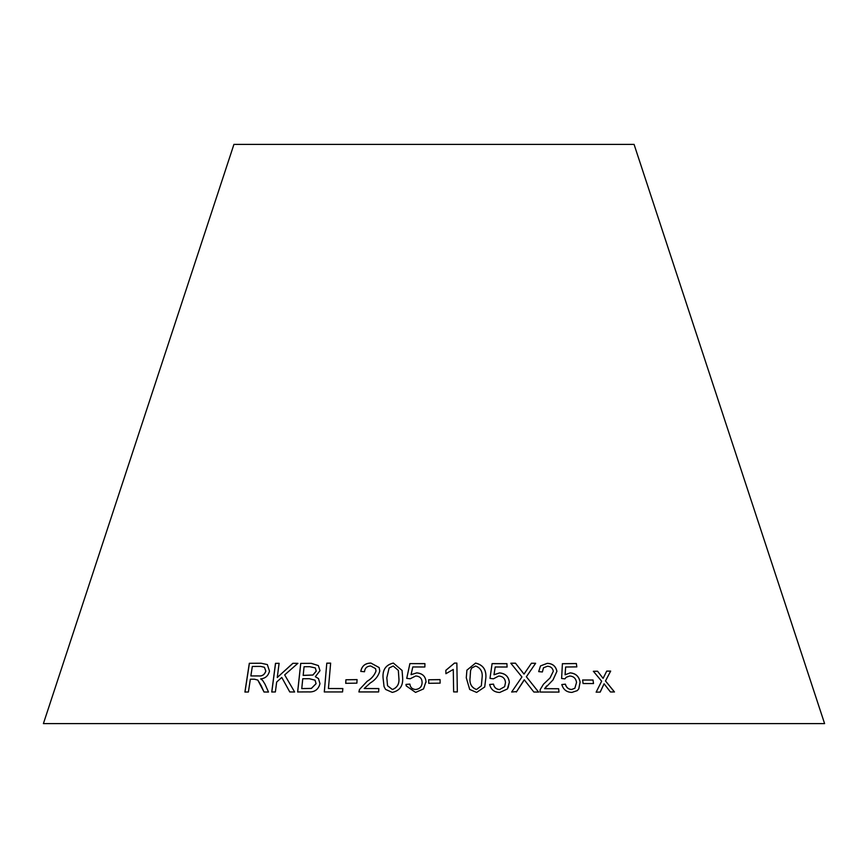 <?xml version="1.0" encoding="UTF-8"?>
<svg xmlns="http://www.w3.org/2000/svg" width="868" height="868" viewBox="0 0 868 868"><rect width="100%" height="100%" fill="white"/><g stroke="black" fill="none" stroke-linecap="round" stroke-linejoin="round"><path stroke-width="1.3" d="M824.6 723.619L43.4 723.619L233.937 144.381L634.063 144.381L824.6 723.619M326.791 663.152L324.285 691.948L342.556 691.948L342.849 688.541L328.429 688.519L330.643 663.13L326.791 663.152L324.328 691.991M311.319 663.336L300.719 663.391L297.626 691.959L308.411 691.904C314.574 692.328 318.426 689.583 319.977 683.669L318.469 678.559L315.334 676.715L319.999 670.671L318.372 665.582L311.319 663.336L300.719 663.391M294.632 691.991L284.671 674.892L297.865 663.336L292.852 663.304L277.261 677.517L279.105 663.315L275.492 663.347L271.749 691.991L275.373 691.959L276.675 682.031L281.774 677.441L289.76 691.948L294.632 691.991M261.333 685.991L263.991 691.991L268.505 692.046L264.99 684.179L262.603 680.338L260.671 678.895C265.337 678.44 268.266 675.846 269.492 671.116L267.333 664.562L261.094 663.228L249.322 663.293L244.906 692.035L248.4 692.002L250.353 679.232L254.433 679.21L257.785 680.067L264.046 692.035M356.878 683.149L357.074 679.601L345.909 679.763L345.714 683.311L356.878 683.149M360.773 671.398L364.506 671.745C364.864 668.121 366.914 666.201 370.658 665.973L375.529 668.588L376.007 670.964C374.455 675.261 371.504 678.7 367.142 681.282L359.482 689.485L358.918 691.937L378.632 691.937L378.828 688.552L364.191 688.519L370.278 682.986C375.236 680.035 378.405 676.063 379.772 671.072L379.175 667.568L370.907 663.054C365.2 663.163 361.826 665.94 360.773 671.398M402.09 670.465L393.367 663.076C385.924 664.823 382.484 669.716 383.059 677.821L384.047 686.577L385.576 689.42L392.282 692.393C399.757 690.733 403.208 685.872 402.644 677.789L402.079 670.443L393.367 663.076C385.913 664.779 382.473 669.673 383.038 677.778L384.057 686.599M426.025 682.215C425.765 676.563 422.694 673.438 416.781 672.863L411.063 674.675L412.81 666.96L424.864 666.993L424.919 663.629L409.891 663.608L406.734 678.353L410.206 678.765L415.75 675.977C419.906 676.302 422.022 678.472 422.098 682.498C421.956 686.61 419.786 688.942 415.588 689.496C412.191 689.192 410.282 687.391 409.87 684.082L405.974 684.418L406.246 685.904L415.544 692.393L423.53 688.932L425.993 681.575M422.022 681.445L422.098 682.498C421.956 686.653 419.786 688.986 415.598 689.539L415.588 689.496C412.202 689.235 410.293 687.434 409.88 684.125L409.87 684.082M440.13 683.149L440.076 679.601L428.673 679.763L428.727 683.311L440.13 683.149L440.076 679.601M453.27 669.445L453.639 691.904L457.338 691.915L456.861 663.087L454.474 663.087L445.859 670.302L445.913 673.709L453.27 669.445M466.279 677.789L469.686 689.452L476.619 692.414L484.724 686.968L485.863 677.8C486.449 669.716 483.009 664.812 475.545 663.087L466.908 670.15L466.279 677.789M494.022 674.707L495.205 666.982L507.107 667.025L506.923 663.662L492.091 663.619L489.997 678.385L493.469 678.798L498.764 676.02C502.887 676.346 505.122 678.526 505.491 682.552L504.655 686.653L499.567 689.55C496.181 689.246 494.163 687.434 493.523 684.125L489.671 684.451C490.865 689.615 494.217 692.273 499.729 692.447L507.357 689.008L509.342 682.281C508.691 676.606 505.436 673.481 499.567 672.895L494 674.751L495.205 666.982M538.692 671.626L542.37 671.973L543.509 667.774L547.437 666.244C550.692 666.385 552.645 668.045 553.317 671.235L550.052 677.941L543.487 684.19L540.189 689.615L540.015 692.046L558.981 692.089L558.656 688.725L544.605 688.66L553.024 679.915L556.92 671.333C555.813 666.147 552.58 663.488 547.231 663.347L540.493 665.908L538.692 671.626M523.003 681.933L516.33 692.035L524.239 679.774L533.842 692.024L538.627 692.078L526.377 676.758L535.632 663.282L531.433 663.228L524.022 674.1L515.462 663.185L510.807 663.217L521.939 676.964L511.653 692.024L516.634 691.568M565.122 674.751L565.632 667.015L576.819 666.884L576.374 663.521L562.399 663.695L561.618 678.483L564.938 678.852L566.196 677.268L569.701 675.998C573.607 676.259 575.885 678.407 576.547 682.422L574.833 688.291L571.545 689.496C568.334 689.235 566.283 687.456 565.415 684.158L561.802 684.548C563.343 689.68 566.717 692.295 571.925 692.393L577.263 690.624L578.815 688.834L580.128 682.085C579.075 676.432 575.777 673.362 570.222 672.863L565.079 674.794L565.632 667.015M593.506 683.55L593.039 680.013L582.623 679.991L583.09 683.528L593.506 683.55M614.479 691.948L605.506 680.957L610.66 671.083L606.732 671.105L603.097 678.375L597.564 671.214L593.376 671.289L601.643 681.196L596.142 692.165L600.211 692.089L604.074 683.789L610.443 691.97L614.479 691.948M614.414 691.991L605.506 680.957M605.452 681L610.66 671.083M610.595 671.127L606.667 671.148M597.564 671.214L603.097 678.375M597.499 671.257L593.321 671.333M600.146 692.132L604.074 683.789M593.452 683.593L593.039 680.013M592.985 680.056L582.569 680.035M577.242 690.646L578.772 688.877L580.084 682.129C579.032 676.476 575.723 673.405 570.168 672.906L565.079 674.794M576.775 666.928L576.374 663.521M576.33 663.564L562.355 663.738M564.927 678.852L566.196 677.268M574.811 688.313L571.545 689.496C568.29 689.279 566.24 687.499 565.361 684.201L565.415 684.158M565.361 684.201L561.759 684.592M538.594 692.121L526.377 676.758M526.344 676.801L535.632 663.282M535.599 663.326L531.39 663.271M515.462 663.185L524.022 674.1M515.44 663.228L510.775 663.26M518.63 681.803L511.653 692.024M522.97 681.977L524.239 679.774M553.003 679.937L556.876 671.376C555.77 666.19 552.536 663.532 547.198 663.38L540.482 665.919M542.337 671.973L543.509 667.774M550.008 677.984L546.363 681.467M546.319 681.51L543.476 684.201M558.938 692.132L558.656 688.725M558.612 688.769L544.605 688.66M544.572 688.704L546.753 685.85M508.03 687.944L509.321 682.324C508.659 676.649 505.404 673.525 499.545 672.939L494 674.751M507.086 667.069L506.923 663.662M506.901 663.705L492.069 663.662M504.655 686.653L499.567 689.55M499.545 689.593C496.16 689.29 494.142 687.478 493.501 684.168L489.65 684.494M484.713 686.989L485.852 677.843C486.427 669.76 482.988 664.855 475.534 663.13L466.897 670.172M481.328 685.839L476.499 689.561C471.487 687.608 469.349 683.691 470.065 677.81L470.586 670.573L471.628 668.067L475.61 666.006C480.655 667.937 482.814 671.854 482.087 677.767L481.339 685.818L476.51 689.517C471.508 687.565 469.36 683.648 470.076 677.767L470.597 670.541M457.338 691.959L456.861 663.087M456.85 663.13L454.474 663.087M454.474 663.13L445.848 670.346M440.076 679.644L428.673 679.763M428.673 679.807L428.738 683.355M426.025 682.259C425.776 676.606 422.694 673.481 416.792 672.906L411.063 674.675M424.919 663.673L409.891 663.608M409.902 663.64L406.745 678.396M422.022 681.467L422.098 682.541M409.88 684.125L405.974 684.418M405.985 684.451L406.257 685.926M398.325 670.4L398.857 677.8C399.573 683.68 397.414 687.586 392.401 689.539L387.54 685.763L386.824 677.745L389.092 668.045L393.215 665.984L398.325 670.4L398.835 677.756C399.562 683.637 397.403 687.543 392.39 689.496L387.54 685.742M379.186 667.59L370.929 663.098C365.233 663.206 361.847 665.984 360.795 671.441M375.551 668.631L376.007 670.964M376.028 671.007C374.477 675.304 371.526 678.743 367.164 681.326L359.482 689.485M359.515 689.528L358.94 691.98M378.839 688.595L364.191 688.519M357.106 679.644L345.909 679.763M345.941 679.807L345.735 683.355M257.85 680.1L261.398 686.035M261.691 679.525L260.671 678.895M267.366 664.573L261.094 663.228M261.159 663.271L249.322 663.293M249.387 663.336L244.971 692.078M264.436 667.297L265.858 671.138C264.577 674.761 262.125 676.367 258.49 675.944L250.863 675.933L252.328 666.44L260.758 666.407L264.436 667.297L265.792 671.094C264.512 674.729 262.06 676.324 258.436 675.912L250.863 675.933M297.919 663.38L292.852 663.304M292.907 663.347L277.261 677.517M279.16 663.358L275.492 663.347M275.547 663.391L271.803 692.035M289.804 691.991L281.774 677.441M318.382 665.593L311.362 663.38M300.762 663.434L297.67 692.002M318.491 678.592L315.334 676.715M315.312 667.937L316.256 671.148L312.936 675.054L303.182 675.413L304.071 666.732L309.735 666.7L315.312 667.937L316.212 671.105L312.892 675.011L303.138 675.369M315.062 680.23L316.093 683.68L311.395 688.433L301.76 688.606L302.769 678.733L309.334 678.711L315.03 680.186L316.06 683.637L311.352 688.389L301.717 688.563M330.675 663.174L326.824 663.195M342.882 688.584L328.429 688.519"/></g></svg>
